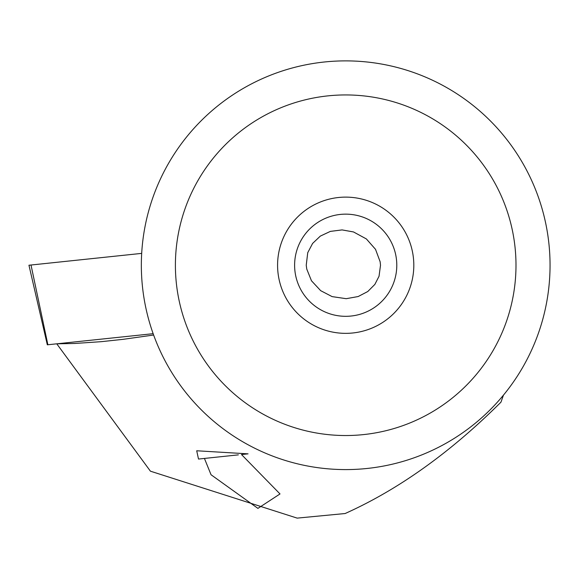 <?xml version="1.0" encoding="UTF-8"?>
<svg xmlns="http://www.w3.org/2000/svg" width="579" height="579" viewBox="0 0 579 579"><rect width="100%" height="100%" fill="white"/><g stroke="black" fill="none" stroke-linecap="round" stroke-linejoin="round"><path stroke-width="0.87" d="M153.153 333.685L47.876 344.751L31.013 265.016L141.689 253.385L28.95 265.233L47.319 344.809L47.876 344.751L47.319 344.809M379.035 276.263L374.859 284.412L367.752 291.541L358.148 296.542L346.22 298.692L332.122 296.614L320.672 290.665L311.48 280.786L306.769 269.09L306.233 265.233L307.738 252.683L312.602 243.433L320.339 236.094L330.363 231.39L342.095 229.914L353.508 231.947L366.369 238.932L375.518 249.325L380.142 261.773L380.512 265.233L379.035 276.263M56.8 343.817L74.575 343.477L101.274 341.675L123.045 339.345L153.63 335.024M503.469 395.11L500.951 402.173C450.556 452.394 398.613 489.516 345.127 513.53L297.165 518.118L150.424 471.183L56.829 343.904M248.065 453.849L196.708 450.773L198.51 459.053L204.43 458.43L211.046 474.751L257.923 508.384L280.012 493.945L241.494 454.537L248.065 453.849M238.36 454.87L198.51 459.053M294.61 265.233A51.09 51.09 0 0 0 345.699 316.322A51.09 51.09 0 0 0 396.789 265.233A51.09 51.09 0 0 0 345.699 214.143A51.09 51.09 0 0 0 294.61 265.233M413.811 265.233A68.119 68.119 0 0 0 345.699 197.121A68.119 68.119 0 0 0 277.58 265.233A68.119 68.119 0 0 0 345.699 333.352A68.119 68.119 0 0 0 413.811 265.233M515.99 265.233A170.291 170.291 0 0 1 345.699 435.531A170.291 170.291 0 0 1 175.401 265.233A170.291 170.291 0 0 1 345.699 94.942A170.291 170.291 0 0 1 515.99 265.233M345.699 469.591A204.351 204.351 0 0 1 141.341 265.233A204.351 204.351 0 0 1 345.699 60.882A204.351 204.351 0 0 1 550.05 265.233A204.351 204.351 0 0 1 345.699 469.591M264.024 77.912A204.351 204.351 0 0 1 427.367 77.912M427.367 452.561A204.351 204.351 0 0 1 264.024 452.561"/></g></svg>
